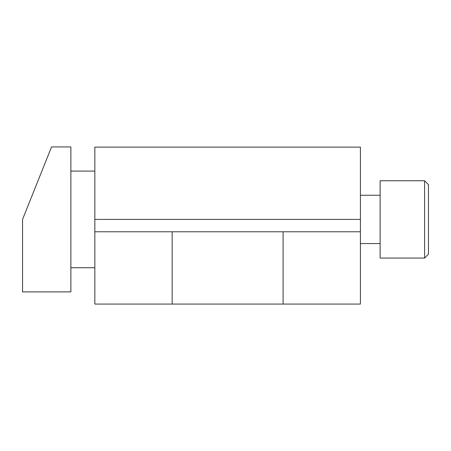 <?xml version="1.0" encoding="UTF-8"?>
<svg xmlns="http://www.w3.org/2000/svg" width="451" height="451" viewBox="0 0 451 451"><rect width="100%" height="100%" fill="white"/><g stroke="black" fill="none" stroke-linecap="round" stroke-linejoin="round"><path stroke-width="0.68" d="M380.131 219.411L380.131 258.068L424.583 258.068L424.583 180.755L380.131 180.755L380.131 219.411M424.583 180.755L428.45 184.622L428.45 254.201L424.583 258.068M283.098 304.07L360.411 304.07L360.411 147.122L94.84 147.122L94.84 304.07L283.098 304.07L283.098 231.78L360.411 231.78M70.869 291.893L70.869 146.93L51.544 146.93L22.55 219.411L22.55 291.893L70.869 291.893M172.152 304.07L172.152 231.78L283.098 231.78M172.152 231.78L94.84 231.78M360.411 219.411L94.84 219.411M360.411 195.249L380.131 195.249M360.411 243.574L380.131 243.574M94.84 171.092L70.869 171.092M94.84 267.731L70.869 267.731"/></g></svg>
